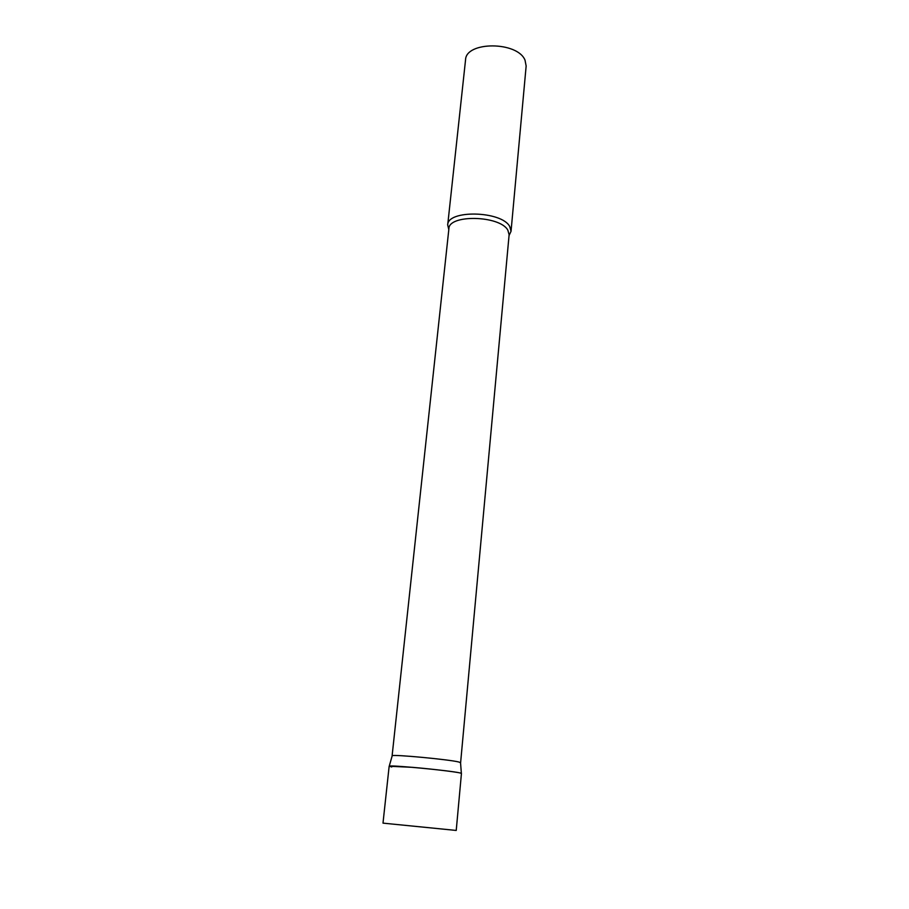 <?xml version="1.0" encoding="UTF-8"?>
<svg xmlns="http://www.w3.org/2000/svg" width="909" height="909" viewBox="0 0 909 909"><rect width="100%" height="100%" fill="white"/><g stroke="black" fill="none" stroke-linecap="round" stroke-linejoin="round"><path stroke-width="1.36" d="M461.442 773.457C462.522 772.695 435.229 769.264 412.436 767.332L389.154 766.242L382.996 823.134L456.227 830.44L461.442 773.457M392.143 755.924L392.199 755.743C392.722 754.209 449.012 759.481 458.772 761.992L460.556 762.753M391.734 766.991L389.245 766.162C389.7 764.833 449.228 770.48 459.511 772.832L461.363 773.354L460.533 762.56M448.807 229.557L447.694 224.977C447.364 209.593 501.62 210.786 509.733 226.511L511.04 231.295L509.04 235.567M447.694 224.977L465.544 59.949C465.681 41.166 517.619 41.212 525.027 60.187L526.152 66.005L511.04 231.295M392.109 755.834L448.898 228.75C448.569 214.217 500.098 215.365 507.87 230.227L509.12 234.761L460.613 762.674M392.199 755.743L389.245 766.162"/></g></svg>
